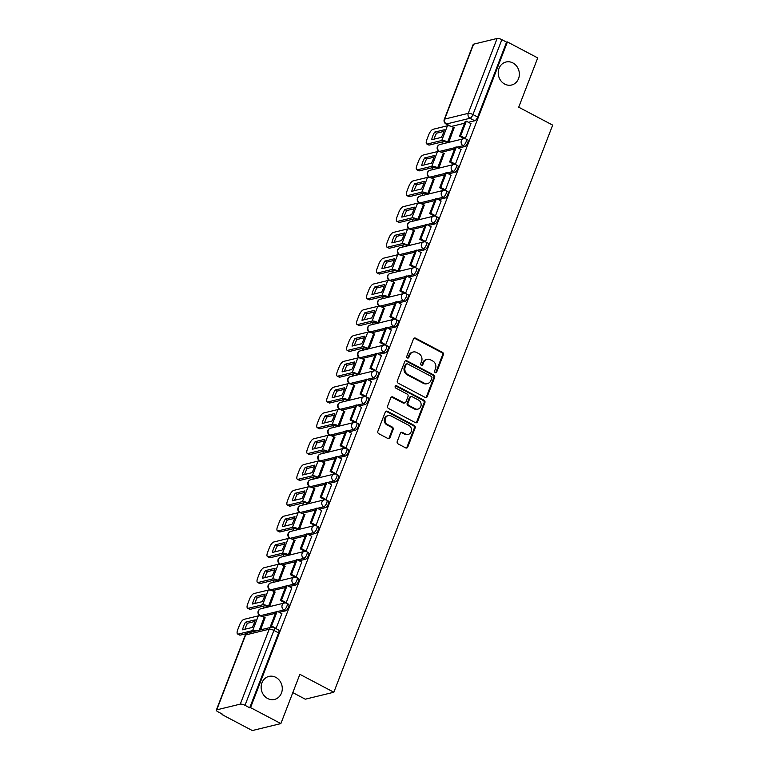 <?xml version="1.0" encoding="UTF-8"?>
<svg xmlns="http://www.w3.org/2000/svg" width="769" height="769" viewBox="0 0 769 769"><rect width="100%" height="100%" fill="white"/><g stroke="black" fill="none" stroke-linecap="round" stroke-linejoin="round"><path stroke-width="1.15" d="M435.235 372.6A1.269 1.125 76.3 0 0 436.715 372.023L443.377 354.778A1.817 1.605 76.3 0 0 442.502 352.365L415.587 338.168A1.817 1.605 76.3 0 0 413.472 339.004L406.811 356.249A1.269 1.125 76.3 0 0 408.166 358.037A1.269 1.125 76.3 0 0 408.906 357.354L409.771 355.124A5.806 5.152 76.3 0 1 413.174 352A5.806 5.152 76.3 0 1 416.558 352.452L418.797 353.634A5.806 5.152 76.3 0 1 421.585 361.353L420.72 363.583A1.269 1.125 76.3 0 0 422.066 365.371A1.269 1.125 76.3 0 0 422.815 364.689L423.671 362.449A5.806 5.152 76.3 0 1 427.083 359.334A5.806 5.152 76.3 0 1 430.467 359.786L432.707 360.969A5.806 5.152 76.3 0 1 435.485 368.687L434.629 370.918A1.269 1.125 76.3 0 0 435.235 372.6M435.533 372.705A1.269 1.125 76.3 0 0 435.888 372.225L442.54 354.98A1.817 1.605 76.3 0 0 441.675 352.567L414.76 338.37A1.817 1.605 76.3 0 0 414.135 338.197M407.724 358.046A1.269 1.125 76.3 0 0 408.079 357.556L408.935 355.326L409.771 355.124M421.633 365.381A1.269 1.125 76.3 0 0 421.979 364.891L422.844 362.66L423.671 362.449M275.792 677.345A11.833 10.487 76.3 0 0 268.91 676.422A11.833 10.487 76.3 0 0 261.162 686.515A11.833 10.487 76.3 0 0 267.631 698.502A11.833 10.487 76.3 0 0 274.514 699.425A11.833 10.487 76.3 0 0 282.261 689.332A11.833 10.487 76.3 0 0 275.792 677.345M512.875 62.933A11.833 10.487 76.3 0 0 505.992 62.01A11.833 10.487 76.3 0 0 498.245 72.103A11.833 10.487 76.3 0 0 504.714 84.09A11.833 10.487 76.3 0 0 511.596 85.013A11.833 10.487 76.3 0 0 519.344 74.92A11.833 10.487 76.3 0 0 512.875 62.933M397.227 441.483A1.817 1.605 76.3 0 0 398.102 443.896L405.648 447.875A1.817 1.605 76.3 0 0 407.772 447.039L415.164 427.891A1.817 1.605 76.3 0 0 414.289 425.478L387.374 411.28A1.817 1.605 76.3 0 0 385.259 412.117L377.867 431.265A1.817 1.605 76.3 0 0 378.733 433.678L387.855 438.493A1.817 1.605 76.3 0 0 389.979 437.657L393.142 429.458A1.817 1.605 76.3 0 0 392.277 427.045L387.749 424.661A4.854 4.306 76.3 0 1 385.096 419.749A4.854 4.306 76.3 0 1 388.278 415.606A4.854 4.306 76.3 0 1 391.104 415.981L408.82 425.324A4.854 4.306 76.3 0 1 411.473 430.246A4.854 4.306 76.3 0 1 408.291 434.379A4.854 4.306 76.3 0 1 405.465 434.004L402.514 432.447A1.817 1.605 76.3 0 0 400.389 433.283L397.227 441.483M507.405 41.939L537.723 57.925L518.71 107.199L552.68 125.116L333.842 692.235L299.872 674.317L280.868 723.591L250.55 707.605L507.405 41.939L506.579 42.141L501.859 39.652L472.954 114.552A3.701 1.346 117.8 0 1 470.013 118.263L446.453 124.001A3.701 1.346 117.8 0 1 446.001 123.972L449.788 125.962M425.122 397.4A1.817 1.605 76.3 0 0 427.247 396.564L434.639 377.416A1.817 1.605 76.3 0 0 433.764 375.003L406.859 360.805A1.817 1.605 76.3 0 0 404.734 361.641L397.342 380.799A1.817 1.605 76.3 0 0 398.217 383.202L425.122 397.4M424.901 402.648L417.509 421.806A1.817 1.605 76.3 0 1 415.385 422.633L388.47 408.445A1.817 1.605 76.3 0 1 387.605 406.032L390.767 397.833A1.817 1.605 76.3 0 1 392.892 396.996L403.802 402.754A1.817 1.605 76.3 0 0 405.926 401.927L408.022 396.487A1.817 1.605 76.3 0 0 407.157 394.074L395.795 388.085A1.269 1.125 76.3 0 1 395.929 385.711A1.269 1.125 76.3 0 1 396.669 385.807L424.027 400.236A1.817 1.605 76.3 0 1 424.901 402.648L424.065 402.85L416.673 422.008L417.509 421.806M280.868 723.591L252.309 730.55L222.001 714.564L222.203 714.026M443.04 141.717L442.175 143.957M433.091 167.507L432.216 169.757M423.133 193.307L422.268 195.547M413.184 219.098L412.319 221.337M403.225 244.888L402.36 247.137M393.276 270.688L392.411 272.928M383.327 296.478L382.453 298.718M373.369 322.269L372.504 324.518M363.42 348.059L362.555 350.308M353.461 373.859L352.596 376.099M343.512 399.649L342.647 401.899M333.563 425.44L332.689 427.689M323.605 451.24L322.74 453.479M313.656 477.03L312.791 479.279M303.697 502.82L302.832 505.07M293.748 528.62L292.883 530.86M283.79 554.411L282.925 556.65M273.841 580.201L272.976 582.45M263.892 606.001L263.027 608.241M292.816 692.619L305.293 699.194L333.842 692.235M250.55 707.605L249.714 707.807L244.994 705.317A3.701 1.057 -158.9 0 0 240.284 704.116L216.723 709.854A3.701 1.057 -158.9 0 0 216.32 710.133A3.701 1.057 -158.9 0 0 218.108 711.873L222.827 714.363L222.001 714.564M506.579 42.141L477.674 117.042A3.701 1.346 117.8 0 1 474.733 120.752L468.417 122.29M464.553 123.232L451.384 126.443M473.589 44.189L444.684 119.089A3.701 1.057 -158.9 0 0 444.28 119.368L473.185 44.467A3.701 1.057 21.1 0 1 473.589 44.189L497.139 38.45A3.701 1.057 21.1 0 1 501.859 39.652M464.563 138.66L465.332 138.478L470.945 123.626M454.604 164.46L455.383 164.268L460.996 149.417M438.801 168.151L444.174 153.512M444.655 190.251L445.424 190.058L451.038 175.207M428.842 193.942L434.225 179.312M434.706 216.041L435.475 215.858L441.089 201.007M418.894 219.742L424.277 205.102M424.748 241.831L425.526 241.649L431.13 226.797M408.935 245.532L414.318 230.892M414.799 267.631L415.568 267.439L421.181 252.588M398.986 271.322L404.369 256.692M404.84 293.422L405.619 293.229L411.232 278.388M389.037 297.122L394.41 282.483M394.891 319.212L395.66 319.029L401.274 304.178M379.079 322.913L384.462 308.273M384.942 345.012L385.711 344.82L391.325 329.968M369.13 348.703L374.503 334.073M374.984 370.802L375.762 370.61L381.366 355.768M359.171 374.503L364.554 359.863M365.035 396.593L365.804 396.41L371.417 381.559M349.222 400.293L354.605 385.654M355.076 422.392L355.855 422.2L361.468 407.349M339.273 426.084L344.647 411.453M345.127 448.183L345.896 447.991L351.51 433.149M329.315 451.874L334.698 437.244M335.178 473.973L335.947 473.791L341.561 458.939M319.366 477.674L324.739 463.034M325.22 499.773L325.998 499.581L331.602 484.73M309.407 503.464L314.79 488.824M315.271 525.563L316.04 525.371L321.653 510.52M299.458 529.255L304.841 514.624M305.312 551.354L306.091 551.171L311.705 536.32M289.509 555.055L294.883 540.415M295.363 577.144L296.132 576.961L301.746 562.11M279.551 580.845L284.934 566.205M285.414 602.944L286.183 602.752L291.797 587.901M269.602 606.635L274.975 592.005M275.965 628.609L281.839 613.7M260.643 629.84L265.026 617.795M285.635 610.826L283.953 609.942A3.701 1.346 117.8 0 0 286.674 606.751A3.701 1.346 117.8 0 0 286.962 603.367L288.635 604.251A3.701 1.346 -62.2 0 1 288.356 607.635A3.701 1.346 -62.2 0 1 285.635 610.826L279.32 612.364M275.446 613.306L262.277 616.517M295.584 585.036L293.912 584.152A3.701 1.346 117.8 0 0 296.632 580.96A3.701 1.346 117.8 0 0 296.911 577.567L298.583 578.451A3.701 1.346 -62.2 0 1 298.305 581.845A3.701 1.346 -62.2 0 1 295.584 585.036L289.269 586.574M285.395 587.516L272.236 590.727M305.533 559.236L303.861 558.361A3.701 1.346 117.8 0 0 306.581 555.16A3.701 1.346 117.8 0 0 306.86 551.777L308.542 552.661A3.701 1.346 -62.2 0 1 308.263 556.045A3.701 1.346 -62.2 0 1 305.533 559.236L299.228 560.784M295.354 561.726L282.185 564.927M315.492 533.446L313.81 532.561A3.701 1.346 117.8 0 0 316.54 529.37A3.701 1.346 117.8 0 0 316.818 525.986L318.491 526.871A3.701 1.346 -62.2 0 1 318.212 530.254A3.701 1.346 -62.2 0 1 315.492 533.446L309.176 534.984M305.303 535.926L292.143 539.136M325.441 507.655L323.768 506.771A3.701 1.346 117.8 0 0 326.489 503.58A3.701 1.346 117.8 0 0 326.767 500.196L328.44 501.071A3.701 1.346 -62.2 0 1 328.161 504.464A3.701 1.346 -62.2 0 1 325.441 507.655L319.125 509.193M315.261 510.135L302.092 513.346M335.399 481.865L333.717 480.981A3.701 1.346 117.8 0 0 336.447 477.78A3.701 1.346 117.8 0 0 336.726 474.396L338.398 475.28A3.701 1.346 -62.2 0 1 338.12 478.664A3.701 1.346 -62.2 0 1 335.399 481.865L329.084 483.403M325.21 484.345L312.041 487.546M345.348 456.065L343.676 455.181A3.701 1.346 117.8 0 0 346.396 451.989A3.701 1.346 117.8 0 0 346.675 448.606L348.347 449.49A3.701 1.346 -62.2 0 1 348.069 452.874A3.701 1.346 -62.2 0 1 345.348 456.065L339.033 457.603M335.159 458.545L322 461.756M355.297 430.275L353.625 429.39A3.701 1.346 117.8 0 0 356.345 426.199A3.701 1.346 117.8 0 0 356.624 422.815L358.306 423.7A3.701 1.346 -62.2 0 1 358.027 427.083A3.701 1.346 -62.2 0 1 355.297 430.275L348.991 431.813M345.118 432.755L331.948 435.965M365.256 404.484L363.583 403.6A3.701 1.346 117.8 0 0 366.304 400.399A3.701 1.346 117.8 0 0 366.582 397.015L368.255 397.9A3.701 1.346 -62.2 0 1 367.976 401.283A3.701 1.346 -62.2 0 1 365.256 404.484L358.94 406.022M355.067 406.964L341.907 410.175M375.205 378.684L373.532 377.8A3.701 1.346 117.8 0 0 376.252 374.609A3.701 1.346 117.8 0 0 376.531 371.225L378.204 372.109A3.701 1.346 -62.2 0 1 377.925 375.493A3.701 1.346 -62.2 0 1 375.205 378.684L368.889 380.222M365.025 381.164L351.856 384.375M385.163 352.894L383.481 352.01A3.701 1.346 117.8 0 0 386.211 348.818A3.701 1.346 117.8 0 0 386.49 345.435L388.162 346.319A3.701 1.346 -62.2 0 1 387.884 349.703A3.701 1.346 -62.2 0 1 385.163 352.894L378.848 354.432M374.974 355.374L361.805 358.585M395.112 327.104L393.44 326.219A3.701 1.346 117.8 0 0 396.16 323.018A3.701 1.346 117.8 0 0 396.439 319.635L398.111 320.519A3.701 1.346 -62.2 0 1 397.833 323.903A3.701 1.346 -62.2 0 1 395.112 327.104L388.797 328.642M384.923 329.584L371.763 332.794M405.061 301.304L403.389 300.419A3.701 1.346 117.8 0 0 406.109 297.228A3.701 1.346 117.8 0 0 406.388 293.845L408.07 294.729A3.701 1.346 -62.2 0 1 407.791 298.112A3.701 1.346 -62.2 0 1 405.061 301.304L398.755 302.842M394.882 303.793L381.712 306.994M415.02 275.513L413.347 274.629A3.701 1.346 117.8 0 0 416.067 271.438A3.701 1.346 117.8 0 0 416.346 268.054L418.019 268.939A3.701 1.346 -62.2 0 1 417.74 272.322A3.701 1.346 -62.2 0 1 415.02 275.513L408.704 277.051M404.83 277.993L391.671 281.204M424.969 249.723L423.296 248.839A3.701 1.346 117.8 0 0 426.016 245.647A3.701 1.346 117.8 0 0 426.295 242.254L427.968 243.139A3.701 1.346 -62.2 0 1 427.689 246.522A3.701 1.346 -62.2 0 1 424.969 249.723L418.653 251.261M414.789 252.203L401.62 255.414M434.927 223.923L433.245 223.039A3.701 1.346 117.8 0 0 435.975 219.847A3.701 1.346 117.8 0 0 436.254 216.464L437.926 217.348A3.701 1.346 -62.2 0 1 437.648 220.732A3.701 1.346 -62.2 0 1 434.927 223.923L428.612 225.461M424.738 226.413L411.569 229.614M444.876 198.133L443.204 197.249A3.701 1.346 117.8 0 0 445.924 194.057A3.701 1.346 117.8 0 0 446.203 190.674L447.875 191.558A3.701 1.346 -62.2 0 1 447.596 194.942A3.701 1.346 -62.2 0 1 444.876 198.133L438.561 199.671M434.687 200.613L421.527 203.823M454.825 172.343L453.152 171.458A3.701 1.346 117.8 0 0 455.873 168.267A3.701 1.346 117.8 0 0 456.152 164.874L457.834 165.758A3.701 1.346 -62.2 0 1 457.555 169.151A3.701 1.346 -62.2 0 1 454.825 172.343L448.519 173.881M444.645 174.823L431.476 178.033M464.784 146.543L463.111 145.668A3.701 1.346 117.8 0 0 465.831 142.467A3.701 1.346 117.8 0 0 466.11 139.083L467.783 139.968A3.701 1.346 -62.2 0 1 467.504 143.351A3.701 1.346 -62.2 0 1 464.784 146.543L458.468 148.09M454.594 149.032L441.435 152.233M448.75 142.361L454.133 127.721M249.714 707.807L278.618 632.906A3.701 1.346 -62.2 0 0 278.676 630.042L273.956 627.552A3.701 1.346 117.8 0 1 273.899 630.417L244.994 705.317M427.083 359.334L426.247 359.536A5.806 5.152 76.3 0 0 422.844 362.66M413.174 352L412.347 352.202A5.806 5.152 76.3 0 0 408.935 355.326M425.747 397.583A1.817 1.605 76.3 0 0 426.411 396.766L433.803 377.617A1.817 1.605 76.3 0 0 432.937 375.205L406.022 361.017A1.817 1.605 76.3 0 0 405.398 360.834M431.851 378.098A1.269 1.125 76.3 0 0 431.246 376.406L407.618 363.948A1.269 1.125 76.3 0 0 406.138 364.535L405.225 366.89A5.806 5.152 76.3 0 0 408.012 374.599L424.161 383.116A5.806 5.152 76.3 0 0 427.535 383.568A5.806 5.152 76.3 0 0 430.948 380.453L431.851 378.098M406.888 363.852L406.051 364.054A1.269 1.125 76.3 0 0 405.301 364.737L406.138 364.535M427.535 383.568L426.708 383.769A5.806 5.152 76.3 0 1 423.325 383.327L407.176 374.811A5.806 5.152 76.3 0 1 404.398 367.092L405.301 364.737M416.01 422.815A1.817 1.605 76.3 0 0 416.673 422.008M404.859 402.898L404.023 403.1A1.817 1.605 76.3 0 1 402.975 402.956L392.055 397.208A1.817 1.605 76.3 0 0 391.431 397.025M424.065 402.85A1.817 1.605 76.3 0 0 423.2 400.447L395.833 386.009A1.269 1.125 76.3 0 0 395.535 385.903M415.125 408.733A4.854 4.306 76.3 0 0 417.952 409.108A4.854 4.306 76.3 0 0 421.133 404.965A4.854 4.306 76.3 0 0 418.48 400.043L412.242 396.756A1.817 1.605 76.3 0 0 410.117 397.592L408.022 403.023A1.817 1.605 76.3 0 0 408.887 405.436L415.125 408.733L414.299 408.935A4.854 4.306 76.3 0 0 417.125 409.31L417.952 409.108M411.184 396.612L410.348 396.814A1.817 1.605 76.3 0 0 409.281 397.794L410.117 397.592M414.299 408.935L408.051 405.638A1.817 1.605 76.3 0 1 407.186 403.235L409.281 397.794M408.291 434.379L407.455 434.591A4.854 4.306 76.3 0 1 404.638 434.206L401.678 432.649A1.817 1.605 76.3 0 0 401.053 432.476M388.278 415.606L387.441 415.808A4.854 4.306 76.3 0 0 384.26 419.951A4.854 4.306 76.3 0 0 386.913 424.863L387.749 424.661M388.48 438.666A1.817 1.605 76.3 0 0 389.143 437.859L392.305 429.66A1.817 1.605 76.3 0 0 391.44 427.247L386.913 424.863M406.272 448.048A1.817 1.605 76.3 0 0 406.936 447.241L414.328 428.093A1.817 1.605 76.3 0 0 413.462 425.68L386.547 411.482A1.817 1.605 76.3 0 0 385.923 411.309M443.165 133.489A11.468 4.181 -62.2 0 0 444.271 129.778L434.6 132.133A11.468 4.181 117.8 0 0 431.669 139.737L441.339 137.382A11.468 4.181 -62.2 0 0 443.165 133.489M447.366 142.698L446.549 142.275A2.22 0.634 -158.9 0 0 443.723 141.554L429.41 145.043A5.546 2.019 117.8 0 1 428.737 144.985L426.757 143.938A5.546 2.019 -62.2 0 0 427.429 143.995L441.742 140.506A4.624 1.327 21.1 0 1 447.635 142.005L448.442 142.438M464.293 138.66L459.564 136.161L460.641 135.902L466.322 121.185L471.041 123.674M460.641 135.902L465.36 138.391M459.564 136.161L465.235 121.444L466.322 121.185M426.757 143.938A5.546 2.019 -62.2 0 1 426.843 139.641L428.698 134.844A5.546 2.019 -62.2 0 1 433.101 129.279L447.423 125.789A4.624 1.327 21.1 0 1 453.316 127.289L454.354 127.837M443.876 131.403L436.581 133.181L434.6 132.133M434.043 139.16A11.468 4.181 117.8 0 1 436.581 133.181M433.216 159.289A11.468 4.181 -62.2 0 0 434.312 155.569L424.651 157.933A11.468 4.181 117.8 0 0 421.71 165.537L431.38 163.182A11.468 4.181 -62.2 0 0 433.216 159.289M437.407 168.488L436.6 168.065A2.22 0.634 -158.9 0 0 433.774 167.344L419.451 170.833A5.546 2.019 117.8 0 1 418.778 170.776L416.798 169.738A5.546 2.019 -62.2 0 0 417.471 169.786L431.793 166.296A4.624 1.327 21.1 0 1 437.686 167.796L438.493 168.228M454.335 164.451L449.605 161.961L450.692 161.692L456.373 146.975L461.092 149.465M450.692 161.692L455.411 164.182M449.605 161.961L455.286 147.244L456.373 146.975M416.798 169.738A5.546 2.019 -62.2 0 1 416.894 165.441L418.74 160.644A5.546 2.019 -62.2 0 1 423.152 155.069L437.474 151.58A4.624 1.327 21.1 0 1 443.357 153.089L444.395 153.637M433.927 157.193L426.632 158.972L424.651 157.933M424.084 164.96A11.468 4.181 117.8 0 1 426.632 158.972M423.267 185.079A11.468 4.181 -62.2 0 0 424.363 181.369L414.693 183.724A11.468 4.181 117.8 0 0 411.761 191.327L421.431 188.972A11.468 4.181 -62.2 0 0 423.267 185.079M427.458 194.288L426.651 193.855A2.22 0.634 -158.9 0 0 423.825 193.134L409.502 196.624A5.546 2.019 117.8 0 1 408.829 196.576L406.849 195.528A5.546 2.019 -62.2 0 0 407.522 195.586L421.845 192.096A4.624 1.327 21.1 0 1 427.727 193.596L428.535 194.019M444.386 190.241L439.657 187.751L440.733 187.492L446.414 172.775L451.134 175.265M440.733 187.492L445.462 189.981M439.657 187.751L445.338 173.035L446.414 172.775M406.849 195.528A5.546 2.019 -62.2 0 1 406.936 191.231L408.791 186.434A5.546 2.019 -62.2 0 1 413.203 180.869L427.516 177.379A4.624 1.327 21.1 0 1 433.408 178.879L434.447 179.427M423.969 182.993L416.673 184.762L414.693 183.724M414.135 190.75A11.468 4.181 117.8 0 1 416.673 184.762M413.309 210.869A11.468 4.181 -62.2 0 0 414.414 207.159L404.744 209.514A11.468 4.181 117.8 0 0 401.803 217.118L411.473 214.762A11.468 4.181 -62.2 0 0 413.309 210.869M417.5 220.078L416.692 219.646A2.22 0.634 -158.9 0 0 413.866 218.934L399.553 222.414A5.546 2.019 117.8 0 1 398.871 222.366L396.891 221.318A5.546 2.019 -62.2 0 0 397.573 221.376L411.886 217.887A4.624 1.327 21.1 0 1 417.778 219.386L418.586 219.809M434.437 216.041L429.698 213.542L430.784 213.282L436.465 198.565L441.185 201.055M430.784 213.282L435.504 215.772M429.698 213.542L435.379 198.825L436.465 198.565M396.891 221.318A5.546 2.019 -62.2 0 1 396.987 217.021L398.832 212.225A5.546 2.019 -62.2 0 1 403.244 206.659L417.567 203.17A4.624 1.327 21.1 0 1 423.459 204.669L424.498 205.217M414.02 208.784L406.724 210.562L404.744 209.514M404.177 216.541A11.468 4.181 117.8 0 1 406.724 210.562M403.36 236.669A11.468 4.181 -62.2 0 0 404.456 232.949L394.785 235.304A11.468 4.181 117.8 0 0 391.854 242.917L401.524 240.562A11.468 4.181 -62.2 0 0 403.36 236.669M407.551 245.869L406.743 245.446A2.22 0.634 -158.9 0 0 403.917 244.725L389.595 248.214A5.546 2.019 117.8 0 1 388.922 248.156L386.942 247.118A5.546 2.019 -62.2 0 0 387.614 247.166L401.937 243.677A4.624 1.327 21.1 0 1 407.82 245.176L408.637 245.609M424.478 241.831L419.749 239.342L420.835 239.072L426.507 224.356L431.236 226.845M420.835 239.072L425.555 241.562M419.749 239.342L425.43 224.625L426.507 224.356M386.942 247.118A5.546 2.019 -62.2 0 1 387.028 242.812L388.883 238.025A5.546 2.019 -62.2 0 1 393.295 232.449L407.608 228.96A4.624 1.327 21.1 0 1 413.501 230.469L414.539 231.017M404.061 234.574L396.766 236.352L394.785 235.304M394.228 242.341A11.468 4.181 117.8 0 1 396.766 236.352M393.401 262.46A11.468 4.181 -62.2 0 0 394.507 258.749L384.836 261.104A11.468 4.181 117.8 0 0 381.905 268.708L391.575 266.353A11.468 4.181 -62.2 0 0 393.401 262.46M397.602 271.668L396.785 271.236A2.22 0.634 -158.9 0 0 393.959 270.515L379.646 274.004A5.546 2.019 117.8 0 1 378.973 273.956L376.993 272.908A5.546 2.019 -62.2 0 0 377.666 272.957L391.979 269.467A4.624 1.327 21.1 0 1 397.871 270.976L398.678 271.399M414.529 267.622L409.8 265.132L410.877 264.863L416.558 250.156L421.277 252.645M410.877 264.863L415.596 267.362M409.8 265.132L415.471 250.415L416.558 250.156M376.993 272.908A5.546 2.019 -62.2 0 1 377.079 268.612L378.934 263.815A5.546 2.019 -62.2 0 1 383.337 258.249L397.66 254.76A4.624 1.327 21.1 0 1 403.552 256.26L404.59 256.808M394.113 260.364L386.817 262.142L384.836 261.104M384.279 268.131A11.468 4.181 117.8 0 1 386.817 262.142M383.452 288.25A11.468 4.181 -62.2 0 0 384.548 284.54L374.878 286.895A11.468 4.181 117.8 0 0 371.946 294.498L381.616 292.143A11.468 4.181 -62.2 0 0 383.452 288.25M387.643 297.459L386.836 297.026A2.22 0.634 -158.9 0 0 384.01 296.305L369.687 299.795A5.546 2.019 117.8 0 1 369.014 299.747L367.034 298.699A5.546 2.019 -62.2 0 0 367.707 298.757L382.03 295.267A4.624 1.327 21.1 0 1 387.922 296.767L388.729 297.19M404.571 293.422L399.842 290.922L400.928 290.663L406.609 275.946L411.328 278.436M400.928 290.663L405.648 293.152M399.842 290.922L405.523 276.206L406.609 275.946M367.034 298.699A5.546 2.019 -62.2 0 1 367.13 294.402L368.976 289.605A5.546 2.019 -62.2 0 1 373.388 284.04L387.711 280.55A4.624 1.327 21.1 0 1 393.593 282.05L394.632 282.598M384.154 286.164L376.868 287.942L374.878 286.895M374.32 293.921A11.468 4.181 117.8 0 1 376.868 287.942M373.503 314.05A11.468 4.181 -62.2 0 0 374.599 310.33L364.929 312.685A11.468 4.181 117.8 0 0 361.997 320.298L371.667 317.943A11.468 4.181 -62.2 0 0 373.503 314.05M377.694 323.249L376.887 322.826A2.22 0.634 -158.9 0 0 374.061 322.105L359.738 325.595A5.546 2.019 117.8 0 1 359.065 325.537L357.085 324.499A5.546 2.019 -62.2 0 0 357.758 324.547L372.081 321.058A4.624 1.327 21.1 0 1 377.964 322.557L378.771 322.99M394.622 319.212L389.893 316.722L390.969 316.453L396.65 301.736L401.37 304.226M390.969 316.453L395.699 318.943M389.893 316.722L395.574 302.006L396.65 301.736M357.085 324.499A5.546 2.019 -62.2 0 1 357.172 320.192L359.027 315.405A5.546 2.019 -62.2 0 1 363.439 309.83L377.752 306.341A4.624 1.327 21.1 0 1 383.644 307.84L384.683 308.388M374.205 311.954L366.909 313.733L364.929 312.685M364.371 319.712A11.468 4.181 117.8 0 1 366.909 313.733M363.545 339.84A11.468 4.181 -62.2 0 0 364.65 336.13L354.98 338.485A11.468 4.181 117.8 0 0 352.039 346.088L361.709 343.733A11.468 4.181 -62.2 0 0 363.545 339.84M367.736 349.039L366.928 348.617A2.22 0.634 -158.9 0 0 364.102 347.896L349.789 351.385A5.546 2.019 117.8 0 1 349.107 351.337L347.127 350.289A5.546 2.019 -62.2 0 0 347.809 350.337L362.122 346.848A4.624 1.327 21.1 0 1 368.015 348.357L368.822 348.78M384.663 345.002L379.934 342.513L381.02 342.243L386.701 327.536L391.421 330.026M381.02 342.243L385.74 344.733M379.934 342.513L385.615 327.796L386.701 327.536M347.127 350.289A5.546 2.019 -62.2 0 1 347.223 345.992L349.068 341.196A5.546 2.019 -62.2 0 1 353.48 335.63L367.803 332.141A4.624 1.327 21.1 0 1 373.696 333.64L374.734 334.188M364.256 337.745L356.96 339.523L354.98 338.485M354.413 345.512A11.468 4.181 117.8 0 1 356.96 339.523M353.596 365.631A11.468 4.181 -62.2 0 0 354.692 361.92L345.021 364.275A11.468 4.181 117.8 0 0 342.09 371.879L351.76 369.524A11.468 4.181 -62.2 0 0 353.596 365.631M357.787 374.839L356.979 374.407A2.22 0.634 -158.9 0 0 354.153 373.686L339.831 377.175A5.546 2.019 117.8 0 1 339.158 377.127L337.178 376.079A5.546 2.019 -62.2 0 0 337.851 376.137L352.173 372.648A4.624 1.327 21.1 0 1 358.056 374.147L358.873 374.57M374.714 370.802L369.985 368.303L371.071 368.043L376.743 353.327L381.472 355.816M371.071 368.043L375.791 370.533M369.985 368.303L375.666 353.586L376.743 353.327M337.178 376.079A5.546 2.019 -62.2 0 1 337.264 371.783L339.119 366.986A5.546 2.019 -62.2 0 1 343.532 361.42L357.845 357.931A4.624 1.327 21.1 0 1 363.737 359.431L364.775 359.979M354.298 363.545L347.002 365.323L345.021 364.275M344.464 371.302A11.468 4.181 117.8 0 1 347.002 365.323M343.637 391.421A11.468 4.181 -62.2 0 0 344.743 387.711L335.073 390.066A11.468 4.181 117.8 0 0 332.141 397.679L341.801 395.314A11.468 4.181 -62.2 0 0 343.637 391.421M347.838 400.63L347.021 400.207A2.22 0.634 -158.9 0 0 344.195 399.486L329.882 402.975A5.546 2.019 117.8 0 1 329.209 402.918L327.229 401.879A5.546 2.019 -62.2 0 0 327.902 401.927L342.215 398.438A4.624 1.327 21.1 0 1 348.107 399.938L348.915 400.37M364.766 396.593L360.036 394.093L361.113 393.834L366.794 379.117L371.514 381.607M361.113 393.834L365.833 396.323M360.036 394.093L365.708 379.386L366.794 379.117M327.229 401.879A5.546 2.019 -62.2 0 1 327.315 397.573L329.17 392.776A5.546 2.019 -62.2 0 1 333.573 387.211L347.896 383.721A4.624 1.327 21.1 0 1 353.788 385.221L354.826 385.769M344.349 389.335L337.053 391.113L335.073 390.066M334.505 397.092A11.468 4.181 117.8 0 1 337.053 391.113M333.688 417.221A11.468 4.181 -62.2 0 0 334.784 413.511L325.114 415.866A11.468 4.181 117.8 0 0 322.182 423.469L331.852 421.114A11.468 4.181 -62.2 0 0 333.688 417.221M337.879 426.42L337.072 425.997A2.22 0.634 -158.9 0 0 334.246 425.276L319.923 428.766A5.546 2.019 117.8 0 1 319.25 428.708L317.27 427.67A5.546 2.019 -62.2 0 0 317.943 427.718L332.266 424.228A4.624 1.327 21.1 0 1 338.158 425.738L338.966 426.161M354.807 422.383L350.078 419.893L351.164 419.624L356.845 404.907L361.565 407.407M351.164 419.624L355.884 422.114M350.078 419.893L355.759 405.176L356.845 404.907M317.27 427.67A5.546 2.019 -62.2 0 1 317.366 423.373L319.212 418.576A5.546 2.019 -62.2 0 1 323.624 413.001L337.947 409.521A4.624 1.327 21.1 0 1 343.83 411.021L344.868 411.569M334.39 415.125L327.094 416.904L325.114 415.866M324.556 422.892A11.468 4.181 117.8 0 1 327.094 416.904M323.739 443.011A11.468 4.181 -62.2 0 0 324.835 439.301L315.165 441.656A11.468 4.181 117.8 0 0 312.233 449.259L321.903 446.904A11.468 4.181 -62.2 0 0 323.739 443.011M327.93 452.22L327.123 451.788A2.22 0.634 -158.9 0 0 324.297 451.067L309.974 454.556A5.546 2.019 117.8 0 1 309.301 454.508L307.321 453.46A5.546 2.019 -62.2 0 0 307.994 453.518L322.317 450.028A4.624 1.327 21.1 0 1 328.2 451.528L329.007 451.951M344.858 448.183L340.129 445.684L341.205 445.424L346.886 430.707L351.606 433.197M341.205 445.424L345.935 447.914M340.129 445.684L345.81 430.967L346.886 430.707M307.321 453.46A5.546 2.019 -62.2 0 1 307.408 449.163L309.263 444.367A5.546 2.019 -62.2 0 1 313.675 438.801L327.988 435.312A4.624 1.327 21.1 0 1 333.881 436.811L334.919 437.359M324.441 440.925L317.145 442.704L315.165 441.656M314.608 448.683A11.468 4.181 117.8 0 1 317.145 442.704M313.781 468.802A11.468 4.181 -62.2 0 0 314.886 465.091L305.216 467.446A11.468 4.181 117.8 0 0 302.275 475.05L311.945 472.695A11.468 4.181 -62.2 0 0 313.781 468.802M317.972 478.01L317.164 477.587A2.22 0.634 -158.9 0 0 314.338 476.867L300.025 480.356A5.546 2.019 117.8 0 1 299.343 480.298L297.363 479.25A5.546 2.019 -62.2 0 0 298.045 479.308L312.358 475.819A4.624 1.327 21.1 0 1 318.251 477.318L319.058 477.751M334.899 473.973L330.17 471.474L331.256 471.214L336.937 456.498L341.657 458.987M331.256 471.214L335.976 473.704M330.17 471.474L335.851 456.767L336.937 456.498M297.363 479.25A5.546 2.019 -62.2 0 1 297.459 474.954L299.304 470.157A5.546 2.019 -62.2 0 1 303.717 464.591L318.039 461.102A4.624 1.327 21.1 0 1 323.922 462.602L324.97 463.149M314.492 466.716L307.196 468.494L305.216 467.446M304.649 474.473A11.468 4.181 117.8 0 1 307.196 468.494M303.832 494.602A11.468 4.181 -62.2 0 0 304.928 490.882L295.258 493.246A11.468 4.181 117.8 0 0 292.326 500.85L301.996 498.495A11.468 4.181 -62.2 0 0 303.832 494.602M308.023 503.801L307.216 503.378A2.22 0.634 -158.9 0 0 304.389 502.657L290.067 506.146A5.546 2.019 117.8 0 1 289.394 506.089L287.414 505.05A5.546 2.019 -62.2 0 0 288.087 505.098L302.409 501.609A4.624 1.327 21.1 0 1 308.292 503.109L309.109 503.541M324.951 499.763L320.221 497.274L321.307 497.005L326.979 482.288L331.708 484.778M321.307 497.005L326.027 499.494M320.221 497.274L325.902 482.557L326.979 482.288M287.414 505.05A5.546 2.019 -62.2 0 1 287.5 500.754L289.355 495.957A5.546 2.019 -62.2 0 1 293.768 490.382L308.081 486.892A4.624 1.327 21.1 0 1 313.973 488.402L315.011 488.949M304.534 492.506L297.238 494.284L295.258 493.246M294.7 500.273A11.468 4.181 117.8 0 1 297.238 494.284M293.873 520.392A11.468 4.181 -62.2 0 0 294.979 516.681L285.309 519.037A11.468 4.181 117.8 0 0 282.377 526.64L292.037 524.285A11.468 4.181 -62.2 0 0 293.873 520.392M298.074 529.601L297.257 529.168A2.22 0.634 -158.9 0 0 294.431 528.447L280.118 531.937A5.546 2.019 117.8 0 1 279.445 531.888L277.465 530.841A5.546 2.019 -62.2 0 0 278.138 530.898L292.451 527.409A4.624 1.327 21.1 0 1 298.343 528.909L299.151 529.332M315.002 525.563L310.272 523.064L311.349 522.805L317.03 508.088L321.75 510.578M311.349 522.805L316.069 525.294M310.272 523.064L315.944 508.347L317.03 508.088M277.465 530.841A5.546 2.019 -62.2 0 1 277.551 526.544L279.407 521.747A5.546 2.019 -62.2 0 1 283.809 516.182L298.132 512.692A4.624 1.327 21.1 0 1 304.024 514.192L305.062 514.74M294.585 518.306L287.289 520.084L285.309 519.037M284.741 526.063A11.468 4.181 117.8 0 1 287.289 520.084M283.924 546.182A11.468 4.181 -62.2 0 0 285.02 542.472L275.35 544.827A11.468 4.181 117.8 0 0 272.418 552.43L282.088 550.075A11.468 4.181 -62.2 0 0 283.924 546.182M288.115 555.391L287.308 554.968A2.22 0.634 -158.9 0 0 284.482 554.247L270.159 557.736A5.546 2.019 117.8 0 1 269.486 557.679L267.506 556.631A5.546 2.019 -62.2 0 0 268.179 556.689L282.502 553.199A4.624 1.327 21.1 0 1 288.394 554.699L289.202 555.131M305.043 551.354L300.314 548.855L301.4 548.595L307.071 533.878L311.801 536.368M301.4 548.595L306.12 551.085M300.314 548.855L305.995 534.138L307.071 533.878M267.506 556.631A5.546 2.019 -62.2 0 1 267.602 552.334L269.448 547.538A5.546 2.019 -62.2 0 1 273.86 541.972L288.183 538.483A4.624 1.327 21.1 0 1 294.066 539.982L295.104 540.53M284.626 544.096L277.33 545.875L275.35 544.827M274.793 551.854A11.468 4.181 117.8 0 1 277.33 545.875M273.975 571.982A11.468 4.181 -62.2 0 0 275.071 568.262L265.401 570.627A11.468 4.181 117.8 0 0 262.469 578.23L272.139 575.875A11.468 4.181 -62.2 0 0 273.975 571.982M278.167 581.181L277.359 580.758A2.22 0.634 -158.9 0 0 274.523 580.037L260.21 583.527A5.546 2.019 117.8 0 1 259.538 583.469L257.557 582.431A5.546 2.019 -62.2 0 0 258.23 582.479L272.543 578.99A4.624 1.327 21.1 0 1 278.436 580.489L279.243 580.922M295.094 577.144L290.365 574.654L291.441 574.385L297.122 559.669L301.842 562.158M291.441 574.385L296.171 576.875M290.365 574.654L296.046 559.938L297.122 559.669M257.557 582.431A5.546 2.019 -62.2 0 1 257.644 578.125L259.499 573.338A5.546 2.019 -62.2 0 1 263.911 567.762L278.224 564.273A4.624 1.327 21.1 0 1 284.117 565.782L285.155 566.33M274.677 569.887L267.381 571.665L265.401 570.627M264.844 577.654A11.468 4.181 117.8 0 1 267.381 571.665M264.017 597.773A11.468 4.181 -62.2 0 0 265.122 594.062L255.452 596.417A11.468 4.181 117.8 0 0 252.511 604.021L262.181 601.666A11.468 4.181 -62.2 0 0 264.017 597.773M268.208 606.981L267.401 606.549A2.22 0.634 -158.9 0 0 264.574 605.828L250.261 609.317A5.546 2.019 117.8 0 1 249.579 609.269L247.599 608.221A5.546 2.019 -62.2 0 0 248.281 608.279L262.594 604.79A4.624 1.327 21.1 0 1 268.487 606.289L269.294 606.712M285.136 602.934L280.406 600.445L281.492 600.185L287.173 585.469L291.893 587.958M281.492 600.185L286.212 602.675M280.406 600.445L286.087 585.728L287.173 585.469M247.599 608.221A5.546 2.019 -62.2 0 1 247.695 603.925L249.541 599.128A5.546 2.019 -62.2 0 1 253.953 593.562L268.275 590.073A4.624 1.327 21.1 0 1 274.158 591.572L275.206 592.12M264.728 595.687L257.432 597.455L255.452 596.417M254.885 603.444A11.468 4.181 117.8 0 1 257.432 597.455M254.068 623.563A11.468 4.181 -62.2 0 0 255.164 619.852L245.494 622.208A11.468 4.181 117.8 0 0 242.562 629.811L252.232 627.456A11.468 4.181 -62.2 0 0 254.068 623.563M272.139 627.129L270.457 626.235L271.544 625.976L277.215 611.259L281.944 613.749M271.544 625.976L276.263 628.465M270.457 626.235L276.138 611.518L277.215 611.259M246.436 633.618L240.303 635.107A5.546 2.019 117.8 0 1 239.63 635.059L237.65 634.012A5.546 2.019 -62.2 0 1 237.736 629.715L239.592 624.918A5.546 2.019 -62.2 0 1 244.004 619.353L258.317 615.863A4.624 1.327 21.1 0 1 264.209 617.363L265.247 617.911M237.65 634.012A5.546 2.019 -62.2 0 0 238.323 634.069L252.645 630.58A4.624 1.327 21.1 0 1 255.894 630.993M254.77 621.477L247.474 623.255L245.494 622.208M244.936 629.234A11.468 4.181 117.8 0 1 247.474 623.255M435.888 372.225L436.715 372.023M408.079 357.556L408.906 357.354M421.979 364.891L422.815 364.689M240.284 704.116L269.188 629.215L245.628 634.954L216.723 709.854M474.733 120.752L470.013 118.263A3.701 3.278 76.3 0 1 468.244 113.351L497.139 38.45M450.567 126.174L446.453 124.001A3.701 3.278 76.3 0 1 444.684 119.089L468.244 113.351A3.701 1.057 21.1 0 1 472.954 114.552L477.674 117.042M286.962 603.367A3.701 3.701 0 0 0 284.357 603.04A3.701 3.278 -103.7 0 0 283.953 609.942L277.638 611.48M275.994 611.884L260.393 615.681A3.701 1.346 117.8 0 1 259.951 615.652L260.681 616.036M261.47 616.248L260.393 615.681A3.701 3.278 -103.7 0 1 258.624 610.769A3.701 3.278 76.3 0 1 260.797 608.779A3.701 3.701 0 0 0 259.951 615.652M296.911 577.567A3.701 3.701 0 0 0 294.306 577.25A3.701 3.278 -103.7 0 0 293.912 584.152L287.596 585.69M285.953 586.093L270.352 589.89A3.701 1.346 117.8 0 1 269.9 589.852L270.64 590.246M271.419 590.457L270.352 589.89A3.701 3.278 -103.7 0 1 268.583 584.978A3.701 3.278 76.3 0 1 270.746 582.989A3.701 3.701 0 0 0 269.9 589.852M306.86 551.777A3.701 3.701 0 0 0 304.264 551.46A3.701 3.278 -103.7 0 0 303.861 558.361L297.545 559.899M295.902 560.293L280.301 564.1A3.701 1.346 117.8 0 1 279.849 564.062L280.589 564.456M281.367 564.657L280.301 564.1A3.701 3.278 -103.7 0 1 278.532 559.188A3.701 3.278 76.3 0 1 280.704 557.198A3.701 3.701 0 0 0 279.849 564.062M316.818 525.986A3.701 3.701 0 0 0 314.213 525.66A3.701 3.278 -103.7 0 0 313.81 532.561L307.504 534.099M305.851 534.503L290.259 538.3A3.701 1.346 117.8 0 1 289.807 538.271L290.547 538.656M291.326 538.867L290.259 538.3A3.701 3.278 -103.7 0 1 288.481 533.388A3.701 3.278 76.3 0 1 290.653 531.408A3.701 3.701 0 0 0 289.807 538.271M326.767 500.196A3.701 3.701 0 0 0 324.172 499.869A3.701 3.278 -103.7 0 0 323.768 506.771L317.453 508.309M315.809 508.713L300.208 512.51A3.701 1.346 117.8 0 1 299.756 512.471L300.496 512.865M301.275 513.077L300.208 512.51A3.701 3.278 -103.7 0 1 298.439 507.598A3.701 3.278 76.3 0 1 300.612 505.608A3.701 3.701 0 0 0 299.756 512.471M336.726 474.396A3.701 3.701 0 0 0 334.121 474.079A3.701 3.278 -103.7 0 0 333.717 480.981L327.402 482.519M325.758 482.913L310.157 486.719A3.701 1.346 117.8 0 1 309.715 486.681L310.445 487.075M311.234 487.277L310.157 486.719A3.701 3.278 -103.7 0 1 308.388 481.807A3.701 3.278 76.3 0 1 310.561 479.818A3.701 3.701 0 0 0 309.715 486.681M346.675 448.606A3.701 3.701 0 0 0 344.07 448.279A3.701 3.278 -103.7 0 0 343.676 455.181L337.36 456.719M335.717 457.122L320.115 460.919A3.701 1.346 117.8 0 1 319.664 460.891L320.404 461.275M321.182 461.487L320.115 460.919A3.701 3.278 -103.7 0 1 318.347 456.007A3.701 3.278 76.3 0 1 320.51 454.027A3.701 3.701 0 0 0 319.664 460.891M356.624 422.815A3.701 3.701 0 0 0 354.028 422.489A3.701 3.278 -103.7 0 0 353.625 429.39L347.309 430.928M345.666 431.332L330.064 435.129A3.701 1.346 117.8 0 1 329.613 435.1L330.353 435.485M331.131 435.696L330.064 435.129A3.701 3.278 -103.7 0 1 328.296 430.217A3.701 3.278 76.3 0 1 330.468 428.227A3.701 3.701 0 0 0 329.613 435.1M366.582 397.015A3.701 3.701 0 0 0 363.977 396.698A3.701 3.278 -103.7 0 0 363.583 403.6L357.268 405.138M355.614 405.532L340.023 409.339A3.701 1.346 117.8 0 1 339.571 409.3L340.311 409.694M341.09 409.906L340.023 409.339A3.701 3.278 -103.7 0 1 338.245 404.427A3.701 3.278 76.3 0 1 340.417 402.437A3.701 3.701 0 0 0 339.571 409.3M376.531 371.225A3.701 3.701 0 0 0 373.936 370.898A3.701 3.278 -103.7 0 0 373.532 377.8L367.217 379.338M365.573 379.742L349.972 383.548A3.701 1.346 117.8 0 1 349.52 383.51L350.26 383.894M351.039 384.106L349.972 383.548A3.701 3.278 -103.7 0 1 348.203 378.627A3.701 3.278 76.3 0 1 350.376 376.647A3.701 3.701 0 0 0 349.52 383.51M386.49 345.435A3.701 3.701 0 0 0 383.885 345.108A3.701 3.278 -103.7 0 0 383.481 352.01L377.166 353.548M375.522 353.951L359.921 357.748A3.701 1.346 117.8 0 1 359.479 357.72L360.219 358.104M360.997 358.316L359.921 357.748A3.701 3.278 -103.7 0 1 358.152 352.836A3.701 3.278 76.3 0 1 360.325 350.847A3.701 3.701 0 0 0 359.479 357.72M396.439 319.635A3.701 3.701 0 0 0 393.834 319.318A3.701 3.278 -103.7 0 0 393.44 326.219L387.124 327.757M385.48 328.161L369.879 331.958A3.701 1.346 117.8 0 1 369.428 331.92L370.168 332.314M370.946 332.525L369.879 331.958A3.701 3.278 -103.7 0 1 368.111 327.046A3.701 3.278 76.3 0 1 370.274 325.056A3.701 3.701 0 0 0 369.428 331.92M406.388 293.845A3.701 3.701 0 0 0 403.792 293.527A3.701 3.278 -103.7 0 0 403.389 300.419L397.073 301.957M395.429 302.361L379.828 306.168A3.701 1.346 117.8 0 1 379.377 306.129L380.117 306.514M380.895 306.725L379.828 306.168A3.701 3.278 -103.7 0 1 378.06 301.246A3.701 3.278 76.3 0 1 380.232 299.266A3.701 3.701 0 0 0 379.377 306.129M416.346 268.054A3.701 3.701 0 0 0 413.741 267.727A3.701 3.278 -103.7 0 0 413.347 274.629L407.032 276.167M405.378 276.571L389.787 280.368A3.701 1.346 117.8 0 1 389.335 280.339L390.075 280.723M390.854 280.935L389.787 280.368A3.701 3.278 -103.7 0 1 388.009 275.456A3.701 3.278 76.3 0 1 390.181 273.466A3.701 3.701 0 0 0 389.335 280.339M426.295 242.254A3.701 3.701 0 0 0 423.7 241.937A3.701 3.278 -103.7 0 0 423.296 248.839L416.981 250.377M415.337 250.781L399.736 254.577A3.701 1.346 117.8 0 1 399.284 254.539L400.024 254.933M400.803 255.145L399.736 254.577A3.701 3.278 -103.7 0 1 397.967 249.665A3.701 3.278 76.3 0 1 400.14 247.676A3.701 3.701 0 0 0 399.284 254.539M436.254 216.464A3.701 3.701 0 0 0 433.649 216.147A3.701 3.278 -103.7 0 0 433.245 223.039L426.93 224.586M425.286 224.981L409.685 228.787A3.701 1.346 117.8 0 1 409.243 228.749L409.983 229.143M410.761 229.345L409.685 228.787A3.701 3.278 -103.7 0 1 407.916 223.875A3.701 3.278 76.3 0 1 410.088 221.885A3.701 3.701 0 0 0 409.243 228.749M446.203 190.674A3.701 3.701 0 0 0 443.598 190.347A3.701 3.278 -103.7 0 0 443.204 197.249L436.888 198.787M435.244 199.19L419.643 202.987A3.701 1.346 117.8 0 1 419.192 202.958L419.932 203.343M420.71 203.554L419.643 202.987A3.701 3.278 -103.7 0 1 417.875 198.075A3.701 3.278 76.3 0 1 420.047 196.095A3.701 3.701 0 0 0 419.192 202.958M456.152 164.874A3.701 3.701 0 0 0 453.556 164.556A3.701 3.278 -103.7 0 0 453.152 171.458L446.837 172.996M445.193 173.4L429.592 177.197A3.701 1.346 117.8 0 1 429.15 177.158L429.881 177.552M430.669 177.764L429.592 177.197A3.701 3.278 -103.7 0 1 427.824 172.285A3.701 3.278 76.3 0 1 429.996 170.295A3.701 3.701 0 0 0 429.15 177.158M466.11 139.083A3.701 3.701 0 0 0 463.505 138.766A3.701 3.278 -103.7 0 0 463.111 145.668L456.796 147.206M455.142 147.6L439.551 151.406A3.701 1.346 117.8 0 1 439.099 151.368L439.839 151.762M440.618 151.964L439.551 151.406A3.701 3.278 -103.7 0 1 437.772 146.495A3.701 3.278 76.3 0 1 439.945 144.505A3.701 3.701 0 0 0 439.099 151.368M278.618 632.906L273.899 630.417A3.701 1.057 21.1 0 0 269.188 629.215A3.701 3.278 -103.7 0 1 271.361 627.225L247.801 632.974A3.701 3.701 0 0 0 245.224 635.232L216.32 710.133M245.224 635.232A3.701 1.057 -158.9 0 1 245.628 634.954A3.701 3.278 -103.7 0 1 247.801 632.974M414.76 338.37L415.587 338.168M441.675 352.567L442.502 352.365M442.54 354.98L443.377 354.778M406.022 361.017L406.859 360.805M432.937 375.205L433.764 375.003M433.803 377.617L434.639 377.416M426.411 396.766L427.247 396.564M404.398 367.092L405.225 366.89M407.176 374.811L408.012 374.599M423.325 383.327L424.161 383.116M392.055 397.208L392.892 396.996M402.975 402.956L403.802 402.754M395.833 386.009L396.669 385.807M423.2 400.447L424.027 400.236M407.186 403.235L408.022 403.023M408.051 405.638L408.887 405.436M401.678 432.649L402.514 432.447M404.638 434.206L405.465 434.004M391.44 427.247L392.277 427.045M392.305 429.66L393.142 429.458M389.143 437.859L389.979 437.657M386.547 411.482L387.374 411.28M413.462 425.68L414.289 425.478M414.328 428.093L415.164 427.891M406.936 447.241L407.772 447.039M447.635 142.005L453.316 127.289M427.429 143.995L429.41 145.043M441.742 140.506L447.423 125.789M437.686 167.796L443.357 153.089M417.471 169.786L419.451 170.833M431.793 166.296L437.474 151.58M427.727 193.596L433.408 178.879M407.522 195.586L409.502 196.624M421.845 192.096L427.516 177.379M417.778 219.386L423.459 204.669M397.573 221.376L399.553 222.414M411.886 217.887L417.567 203.17M407.82 245.176L413.501 230.469M387.614 247.166L389.595 248.214M401.937 243.677L407.608 228.96M397.871 270.976L403.552 256.26M377.666 272.957L379.646 274.004M391.979 269.467L397.66 254.76M387.922 296.767L393.593 282.05M367.707 298.757L369.687 299.795M382.03 295.267L387.711 280.55M377.964 322.557L383.644 307.84M357.758 324.547L359.738 325.595M372.081 321.058L377.752 306.341M368.015 348.357L373.696 333.64M347.809 350.337L349.789 351.385M362.122 346.848L367.803 332.141M358.056 374.147L363.737 359.431M337.851 376.137L339.831 377.175M352.173 372.648L357.845 357.931M348.107 399.938L353.788 385.221M327.902 401.927L329.882 402.975M342.215 398.438L347.896 383.721M338.158 425.738L343.83 411.021M317.943 427.718L319.923 428.766M332.266 424.228L337.947 409.521M328.2 451.528L333.881 436.811M307.994 453.518L309.974 454.556M322.317 450.028L327.988 435.312M318.251 477.318L323.922 462.602M298.045 479.308L300.025 480.356M312.358 475.819L318.039 461.102M308.292 503.109L313.973 488.402M288.087 505.098L290.067 506.146M302.409 501.609L308.081 486.892M298.343 528.909L304.024 514.192M278.138 530.898L280.118 531.937M292.451 527.409L298.132 512.692M288.394 554.699L294.066 539.982M268.179 556.689L270.159 557.736M282.502 553.199L288.183 538.483M278.436 580.489L284.117 565.782M258.23 582.479L260.21 583.527M272.543 578.99L278.224 564.273M268.487 606.289L274.158 591.572M248.281 608.279L250.261 609.317M262.594 604.79L268.275 590.073M259.268 630.176L264.209 617.363M238.323 634.069L240.303 635.107M252.645 630.58L258.317 615.863M439.945 144.505L463.505 138.766M429.996 170.295L453.556 164.556M420.047 196.095L443.598 190.347M410.088 221.885L433.649 216.147M400.14 247.676L423.7 241.937M390.181 273.466L413.741 267.727M380.232 299.266L403.792 293.527M370.274 325.056L393.834 319.318M360.325 350.847L383.885 345.108M350.376 376.647L373.936 370.898M340.417 402.437L363.977 396.698M330.468 428.227L354.028 422.489M320.51 454.027L344.07 448.279M310.561 479.818L334.121 474.079M300.612 505.608L324.172 499.869M290.653 531.408L314.213 525.66M280.704 557.198L304.264 551.46M270.746 582.989L294.306 577.25M260.797 608.779L284.357 603.04M273.956 627.552A3.701 3.701 0 0 0 271.361 627.225M444.28 119.368A3.701 3.701 0 0 0 446.001 123.972"/></g></svg>
